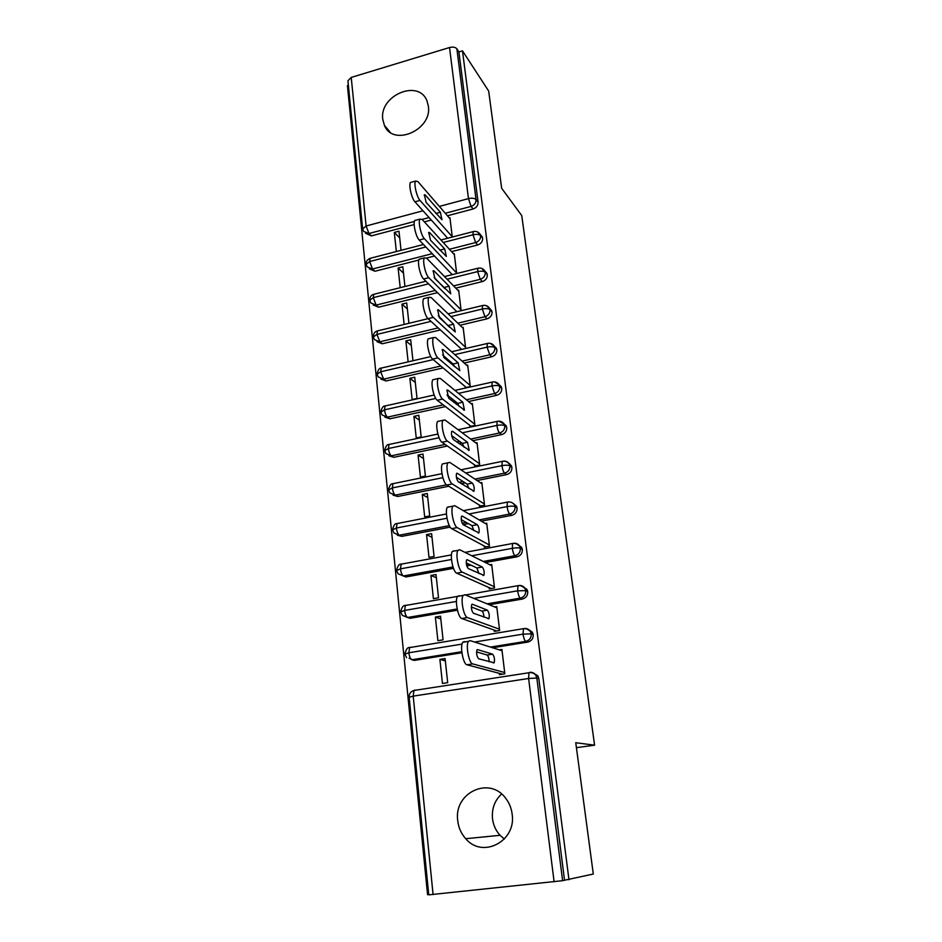 <?xml version="1.0" encoding="UTF-8"?>
<svg xmlns="http://www.w3.org/2000/svg" width="942" height="942" viewBox="0 0 942 942"><rect width="100%" height="100%" fill="white"/><g stroke="black" fill="none" stroke-linecap="round" stroke-linejoin="round"><path stroke-width="1.41" d="M428.351 106.14C432.378 130.055 392.932 147.07 384.43 125.416L382.793 119.434C378.967 95.472 418.754 78.563 426.997 100.959L428.351 106.14M504.37 839.028L500.072 835.307C495.822 830.632 493.29 825.074 492.489 818.645C491.653 808.683 494.68 800.464 501.58 794M512.142 814.123C516.569 841.241 482.528 859.022 465.725 838.71C461.203 833.67 458.542 827.688 457.741 820.753C453.502 792.846 489.393 775.69 505.654 798.227C509.233 802.831 511.388 808.13 512.142 814.123M348.375 85.357L347.421 85.64L427.562 894.676L428.728 894.547M362.599 228.612L347.928 80.824L351.225 77.421L449.534 47.524C452.925 46.711 455.375 47.135 456.87 48.819L458.907 51.928L462.487 50.856L488.674 91.056L501.662 188.27L521.75 215.6L594.579 745.193L576.41 747.654M533.254 672.894L537.87 675.873L538.824 678.581L536.846 678.028L562.61 880.688L428.763 894.853L409.146 697.292L413.208 696.126L433.084 894.559M538.824 678.581L564.541 880.24L593.295 874.035L575.75 742.72L594.579 745.193M562.61 880.688L564.541 880.24M462.487 50.856L568.968 879.769M499.319 673.353L499.472 674.66L504.841 673.824L501.909 649.462L499.295 649.886M439.89 659.424L445.083 658.588L447.685 682.679L442.457 683.48L439.89 659.424L445.33 660.837M414.398 221.464L368.946 233.522L371.383 235.889L414.162 224.573M424.371 221.876L431.318 220.028M447.438 215.765L473.155 208.959L471.094 206.416L445.283 213.269M371.383 235.889L365.531 233.263M458.907 51.928L478.065 202.13C478.136 205.462 476.499 207.735 473.155 208.959M432.237 253.681L372.514 269.012L374.963 271.249L369.311 268.823M480.62 234.888L482.645 238.067C482.728 241.458 481.079 243.754 477.7 244.955L475.639 242.553L449.416 249.277M374.963 271.249L418.837 260.016M426.514 258.049L434.462 256.024M451.571 251.644L477.7 244.955M449.31 217.932L449.958 217.767L452.278 237.031M401.045 250.313L398.984 231.214L394.309 232.45L396.347 251.538M435.275 290.454L376.152 305.102L378.602 307.198L373.185 304.984M485.012 271.225L487.308 274.628C487.391 278.067 485.731 280.386 482.316 281.576L480.255 279.303L453.597 285.909M378.602 307.198L437.5 292.644M455.751 288.134L482.316 281.576M451.736 274.146L451.807 274.758M453.573 253.834L454.268 253.657L456.67 273.545M404.942 286.498L402.823 266.786L398.113 267.987L400.209 287.687M438.16 327.887L379.85 341.805L382.311 343.771L377.012 341.71M489.557 308.234L492.054 311.826C492.136 315.323 490.464 317.654 487.014 318.832L484.965 316.712L457.824 323.188M382.311 343.771L440.385 329.935M459.979 325.273L487.014 318.832M456.128 310.954L456.234 311.873M457.906 290.348L458.672 290.16L461.133 310.695M408.922 323.306L406.72 302.971L401.963 304.136L404.13 324.46M440.821 366.014L383.606 379.155L386.067 380.957L380.886 379.073M494.197 345.926L496.881 349.67C496.976 353.226 495.28 355.593 491.795 356.747L489.746 354.781L462.086 361.127M386.067 380.957L443.07 367.91M453.208 365.578L453.95 365.414M464.241 363.059L491.795 356.747M460.591 348.41L460.72 349.541M462.31 327.51L463.134 327.31L465.678 348.387M412.949 360.645L410.688 339.768L405.884 340.91L408.122 361.775M443.199 404.86L387.433 417.141L389.906 418.801L384.854 417.082M498.895 384.265L501.792 388.198C501.886 391.813 500.178 394.192 496.67 395.334L494.621 393.52L466.372 399.749M389.906 418.801L445.448 406.591M456.246 404.212L458.083 403.812M468.527 401.516L496.67 395.334M465.136 386.526L465.266 387.68L470.27 386.561L467.691 365.107L466.773 365.308M414.727 377.2L409.876 378.307L412.149 399.538L417.023 398.442L414.727 377.2M445.142 444.447L391.33 455.81L393.803 457.306L388.916 455.775M503.617 423.276L506.796 427.421C506.89 431.095 505.171 433.497 501.615 434.615L499.578 432.967L470.659 439.066M393.803 457.306L447.403 446.025M459.001 443.588L461.827 442.987M472.813 440.679L501.615 434.615M469.752 425.313L469.893 426.49L474.945 425.407L472.319 403.565L471.306 403.788M418.837 415.292L413.938 416.364L416.246 437.971L421.168 436.911L418.837 415.292M446.508 484.836L395.287 495.151L397.76 496.481L393.097 495.151M508.386 462.969L511.341 465.654L511.883 467.35C511.989 471.094 510.246 473.508 506.666 474.603L504.629 473.131L474.933 479.113M397.76 496.481L448.745 486.249M461.344 483.705L465.242 482.928M477.099 480.55L506.666 474.603M474.462 464.806L474.603 465.996L479.702 464.959L477.029 442.716L475.898 442.964M423.017 454.056L418.071 455.092L420.426 477.076L425.395 476.063L423.017 454.056M449.322 525.624L399.326 535.197L401.798 536.363L397.383 535.233M513.154 503.393L516.475 506.184L517.076 508.009C517.182 511.812 515.427 514.25 511.8 515.333L509.775 514.038L479.16 519.902M401.798 536.363L450.182 527.12M463.087 524.647L468.362 523.634M481.315 521.162L511.8 515.333M479.254 505.006L479.396 506.219L484.553 505.218L481.821 482.575L480.538 482.834M427.279 493.502L422.287 494.503L424.677 516.887L429.693 515.898L427.279 493.502M453.008 566.966L403.423 575.974L405.908 576.963L400.562 574.773M517.947 544.547L521.691 547.455L522.351 549.422C522.469 553.284 520.69 555.745 517.028 556.804L515.015 555.698L483.246 561.467M405.908 576.963L453.479 568.332M466.785 565.918L471.012 565.153M485.401 562.539L517.028 556.804M484.129 545.936L484.282 547.172L489.487 546.219L486.708 523.163L485.236 523.446M431.613 533.667L426.561 534.62L428.999 557.405L434.074 556.463L431.613 533.667M457.176 608.979L407.603 617.493L410.088 618.293L404.789 616.139M522.739 586.489L527.002 589.48L527.732 591.6C527.85 595.532 526.06 598.017 522.363 599.053L520.349 598.135L487.096 603.846M410.088 618.293L457.447 610.181M471.377 607.79L472.86 607.543M489.251 604.729L522.363 599.053M489.098 587.62L489.251 588.891L494.515 587.961L491.689 564.493L489.946 564.8M436.016 574.549L430.93 575.468L433.402 598.665L438.525 597.77L436.016 574.549M461.792 651.711L411.866 659.777L414.35 660.389L409.099 658.281M528.297 629.338L532.395 632.282L533.207 634.567C533.337 638.582 531.524 641.09 527.791 642.091L525.777 641.372L490.464 647.083M414.35 660.389L461.91 652.712M492.619 647.766L527.791 642.091M494.161 630.092L494.315 631.376L499.625 630.492L496.752 606.577L494.656 606.942M440.515 616.186L435.369 617.057L437.889 640.69L443.058 639.83L440.515 616.186M474.58 642.044L523.057 634.131L531.229 633.813L533.207 634.567M406.591 657.657L404.848 654.113L408.863 652.771L462.039 644.092M435.369 617.057L440.809 618.918M430.93 575.468L436.37 577.752M426.561 534.62L432.001 537.317M422.287 494.503L427.715 497.588M418.071 455.092L423.511 458.554M413.938 416.364L419.367 420.191M409.876 378.307L415.304 382.487M405.884 340.91L411.301 345.431M401.963 304.136L407.38 308.988M398.113 267.987L403.506 273.168M394.309 232.45L399.714 237.926M473.85 598.417L517.629 590.822L525.742 590.646L527.732 591.6M406.367 605.164L405.343 605.518L404.624 610.428C405.154 614.302 406.143 616.657 407.603 617.493L402.281 615.326L400.656 611.935L404.624 610.428L456.446 601.443M471.789 555.756L512.307 548.326C516.157 547.702 518.842 547.691 520.349 548.268L522.351 549.422M402.21 563.869L401.139 564.176L400.456 568.85C400.974 572.665 401.963 575.032 403.423 575.974L398.066 573.784L396.547 570.522L400.456 568.85L451.501 559.489M468.986 513.979L507.079 506.608C510.882 505.972 513.555 505.995 515.062 506.678L517.076 508.009M397.43 523.493L398.125 523.316L397.018 523.575L396.37 528.026C396.876 531.771 397.865 534.173 399.326 535.197L393.933 532.984L392.52 529.875L396.37 528.026L446.991 518.23M465.737 473.002L501.945 465.642C505.713 464.995 508.362 465.054 509.881 465.843L511.883 467.35M394.086 483.458L392.955 483.682L392.343 487.921C392.849 491.618 393.838 494.032 395.287 495.151L389.882 492.925L388.551 489.922L392.343 487.921L442.858 477.653M462.228 432.814L496.905 425.431C500.638 424.76 503.263 424.866 504.782 425.749L506.796 427.421M390.047 444.259L388.987 444.494L388.398 448.522C388.905 452.172 389.87 454.597 391.33 455.81L385.914 453.573L384.654 450.676L388.398 448.522L439.09 437.736M458.554 393.356L491.948 385.937C495.657 385.243 498.259 385.396 499.778 386.361L501.792 388.198M386.09 405.743L385.078 405.978L384.524 409.817C385.019 413.408 385.985 415.846 387.433 417.141L382.016 414.927L380.827 412.113L384.524 409.817L435.746 398.431M447.356 395.852L448.074 395.687M454.786 354.628L487.085 347.151C490.758 346.444 493.337 346.621 494.856 347.68L496.881 349.67M382.205 367.886L381.227 368.11L380.709 371.772L383.606 379.155L378.201 376.941L377.059 374.209L380.709 371.772L433.238 359.608M443.635 357.206L444.895 356.912M450.947 316.583L482.316 309.035C485.942 308.317 488.509 308.529 490.028 309.671L492.054 311.826M378.378 330.677L377.459 330.901L376.965 334.398L379.85 341.805L374.445 339.615L373.362 336.953L376.965 334.398L431.036 321.375M440.785 319.032L441.574 318.843M447.085 279.221L477.618 271.59C481.209 270.86 483.764 271.108 485.271 272.332L487.308 274.628M374.622 294.092L373.75 294.316L373.279 297.648L376.152 305.102L370.771 302.935L369.723 300.333L373.279 297.648L428.551 283.848M443.223 242.494L473.002 234.793C476.57 234.04 479.101 234.322 480.608 235.63L482.645 238.067M370.924 258.12L370.112 258.344L369.664 261.523L372.514 269.012L367.156 266.869L366.155 264.337L369.664 261.523L425.855 246.992M502.498 674.189L466.997 664.793C463.193 664.369 459.743 646.059 462.757 642.291L464.382 641.537M502.062 650.757L470.07 640.607L468.468 641.361C465.489 645.117 468.951 663.462 472.719 663.898L466.997 664.793M476.558 651.888L487.12 655.031C488.345 656.044 489.016 658.293 489.122 661.767M504.688 672.517L472.719 663.898M477.594 649.615L492.584 654.16C494.362 656.433 494.891 659.318 494.185 662.791L478.654 658.799C476.782 656.468 476.228 653.501 476.993 649.898L477.194 649.674M496.67 630.987L461.792 618.517C458.036 617.728 454.609 599.995 457.529 596.392L459.237 595.721M496.905 607.861L464.853 594.732L463.17 595.403C460.297 599.006 463.723 616.763 467.456 617.563L461.792 618.517M471.318 606.942L481.986 611.087C483.081 611.994 483.752 614.031 483.976 617.222M499.472 629.209L467.456 617.563M472.378 604.222L487.391 610.169C489.133 612.5 489.663 615.326 488.992 618.659L473.414 613.23C471.565 610.852 471.012 607.943 471.73 604.493L471.883 604.317M491.171 588.55L456.693 573.148C452.984 572.018 449.593 554.826 452.395 551.388L454.185 550.799M491.83 565.742L459.743 549.763L457.977 550.352C455.21 553.79 458.613 571.005 462.287 572.135L456.693 573.148M466.219 562.869L476.935 567.979L478.889 573.525M494.362 586.701L462.287 572.135M467.256 559.725L482.28 567.013C484.011 569.392 484.541 572.171 483.894 575.362L468.268 568.556C466.443 566.13 465.89 563.257 466.584 559.948L466.679 559.831M485.895 546.878L451.689 528.662C448.027 527.226 444.659 510.529 447.368 507.232L449.228 506.749M486.861 524.388L454.727 505.666L452.89 506.148C450.229 509.445 453.597 526.154 457.223 527.602L451.689 528.662M461.25 519.631L471.989 525.671L473.873 530.64M489.334 544.971L457.223 527.602M462.228 516.075L477.276 524.659C478.983 527.073 479.525 529.816 478.901 532.889L463.228 524.741C461.427 522.268 460.862 519.442 461.533 516.275L461.58 516.204M480.785 505.948L446.791 485.036C443.176 483.305 439.832 467.079 442.446 463.935L444.353 463.535M481.974 483.788L449.817 462.416L447.909 462.805C445.33 465.949 448.675 482.198 452.254 483.941L446.791 485.036M456.399 477.241L467.126 484.141L468.928 488.533M484.4 503.994L452.254 483.941M457.294 473.261L472.366 483.093C474.038 485.542 474.591 488.25 473.991 491.194L458.271 481.762C456.505 479.243 455.94 476.464 456.576 473.414L457.294 473.261L456.576 473.402M475.828 465.748L441.975 442.257C438.407 440.244 435.098 424.453 437.618 421.439L439.431 421.05M477.17 443.906L444.989 420.002L443.023 420.273C440.538 423.276 443.847 439.09 447.391 441.103L441.975 442.257M451.677 435.663L462.357 443.364L464.029 447.179M479.56 463.758L447.391 441.103M452.466 431.248L467.538 442.281L469.175 450.264L453.42 439.596C451.677 437.029 451.112 434.286 451.713 431.365L451.677 431.424M508.88 463.523L509.54 463.582M470.976 426.255L437.253 400.279C433.732 398.007 430.447 382.617 432.873 379.744L434.592 379.355M472.46 404.73L440.255 378.378L438.23 378.531C435.828 381.404 439.113 396.806 442.61 399.09L437.253 400.279M447.073 394.886L457.671 403.329L459.19 406.555M474.803 424.23L442.61 399.09M447.721 390.023L462.805 402.199L464.441 410.088L448.663 398.207L446.944 390.094L447.721 390.023L446.873 390.212M466.243 387.456L432.625 359.09C429.14 356.582 425.89 341.569 428.233 338.826L429.858 338.437M467.821 366.25L435.616 337.542L433.52 337.566C431.212 340.309 434.474 355.346 437.924 357.866L432.625 359.09M442.599 354.922L453.067 364.012L454.397 366.615M470.129 385.408L437.924 357.866M443.058 349.564L458.153 362.847L459.79 370.642L443.988 357.595L442.269 349.588L443.058 349.564L442.163 349.776M461.604 349.341L428.08 318.679C424.642 315.935 421.415 301.275 423.676 298.649L425.207 298.273M463.276 328.428L431.059 297.46L428.916 297.354C426.679 299.98 429.917 314.652 433.32 317.407L377.459 330.901C374.904 331.525 373.527 333.456 373.338 336.706M438.277 315.747L449.628 327.321M465.536 347.257L433.32 317.407M438.489 309.847L453.573 324.201L455.233 331.89L439.396 317.737L437.665 309.824L438.489 309.847L437.547 310.083M456.894 311.72L423.617 278.997C420.214 276.053 417.023 261.723 419.202 259.215L420.65 258.838M458.801 291.266L426.585 258.12L424.383 257.884C422.24 260.392 425.443 274.734 428.81 277.702L423.617 278.997M434.132 277.419L444.836 288.593M461.027 309.765L428.81 277.702M434.003 270.849L449.087 286.227L450.747 293.833L434.886 278.596L433.167 270.766L434.003 270.849L433.014 271.096M452.231 274.652L419.237 240.057C415.881 236.901 412.702 222.889 414.81 220.487L416.176 220.122M454.409 254.74L422.193 219.486L419.944 219.121C417.871 221.523 421.05 235.547 424.383 238.715L419.237 240.057M456.587 272.921L424.383 238.715M429.587 232.556L444.683 248.924L446.331 256.436L430.47 240.163L428.74 232.427L429.587 232.556L428.575 232.827M447.662 238.22L414.939 201.812C411.619 198.468 408.475 184.75 410.512 182.442L411.784 182.1M450.088 218.827L417.883 181.559L415.587 181.052C413.585 183.349 416.729 197.09 420.026 200.434L414.939 201.812M452.231 236.713L420.026 200.434M425.266 194.947L440.35 212.256L441.998 219.698L426.125 202.412L424.383 194.758L425.266 194.947L424.218 195.23M554.108 881.818L528.615 678.487L413.208 696.126L413.985 690.462L414.916 690.05M537.87 675.873L535.892 675.308L536.846 678.028L528.615 678.487L528.957 672.741L530.487 672.588M351.225 77.421L366.108 225.998L423.005 210.784M439.349 206.416L468.468 198.632L449.534 47.524M456.87 48.819L476.028 199.563L478.065 202.13M362.635 228.93L366.108 225.998L368.946 233.522L363.6 231.414L362.635 228.93M468.468 198.632C472.001 197.867 474.521 198.173 476.028 199.563C476.099 202.907 474.45 205.191 471.094 206.416L468.468 198.632M532.395 632.282L530.405 631.517C527.72 629.044 525.389 628.173 523.411 628.879L523.057 634.131C523.67 638.146 524.588 640.56 525.777 641.372C529.534 640.36 531.347 637.84 531.229 633.813L530.405 631.517C528.921 629.209 526.837 628.22 524.176 628.538L524.659 628.726M411.866 659.777C410.394 659.035 409.405 656.704 408.863 652.771L409.617 647.601L410.594 647.225M409.146 697.292C409.005 693.842 410.618 691.569 413.985 690.462L528.957 672.741C531.783 672.258 534.102 673.118 535.892 675.308C534.373 673.047 532.301 672.07 529.675 672.352M527.002 589.48L525 588.514C522.315 585.995 519.972 585.1 517.959 585.842L517.629 590.822C518.241 594.779 519.148 597.216 520.349 598.135C524.058 597.098 525.86 594.602 525.742 590.646L525 588.514C523.552 586.195 521.468 585.194 518.759 585.535L519.077 585.677M468.798 564.093L466.443 564.517M521.691 547.455L519.69 546.301C517.028 543.746 514.673 542.839 512.625 543.593L512.307 548.326C512.907 552.224 513.802 554.673 515.015 555.698C518.689 554.638 520.467 552.165 520.349 548.268L519.69 546.301C518.265 543.958 516.192 542.957 513.461 543.322L513.637 543.428M466.16 522.398L462.145 523.163M516.475 506.184L514.462 504.853L515.062 506.678C515.18 510.505 513.414 512.954 509.775 514.038C508.562 512.919 507.667 510.446 507.079 506.608L507.373 502.11L508.327 501.945M463.04 481.515L459.119 482.292M459.625 441.398L456.788 441.998M456.034 402.034L454.032 402.469M452.325 363.377L451.006 363.671M453.573 324.201L447.78 325.591M429.093 217.567L422.122 219.415M404.836 654.019C406.132 649.191 407.733 647.048 409.617 647.601L524.164 628.538M465.513 595.003L518.759 585.535M465.007 552.389L513.449 543.322M504.629 473.131C508.233 472.036 509.975 469.599 509.881 465.843L509.328 464.147C507.973 461.792 505.925 460.803 503.169 461.203L502.227 461.368L501.945 465.642C502.522 469.434 503.417 471.93 504.629 473.131M506.301 425.843L504.276 424.159C502.486 421.698 500.12 420.756 497.164 421.368L496.905 425.431C497.47 429.152 498.365 431.672 499.578 432.967C503.146 431.848 504.877 429.434 504.782 425.749L504.276 424.159L498.824 421.156M501.344 386.726L499.319 384.889C497.517 382.381 495.139 381.439 492.207 382.063L491.948 385.937L494.621 393.52C498.153 392.378 499.861 390 499.778 386.361L499.319 384.889L494.55 381.875M458.071 429.717L498.024 421.204M496.458 348.293L494.432 346.291C492.654 343.759 490.287 342.817 487.332 343.465L487.085 347.151L489.746 354.781C493.243 353.615 494.939 351.248 494.856 347.68L494.432 346.291L490.311 343.359M454.927 390.388L493.019 381.899M491.665 310.53L489.64 308.375C487.885 305.832 485.519 304.89 482.54 305.526L482.316 309.035L484.965 316.712C488.427 315.535 490.111 313.18 490.028 309.671L489.64 308.375L486.072 305.549M451.571 351.766L488.109 343.3M486.955 273.416L484.918 271.108C483.14 268.529 480.785 267.575 477.829 268.246L477.618 271.59L480.255 279.303C483.682 278.114 485.354 275.782 485.271 272.332L481.857 268.435M448.098 313.839L483.27 305.361M482.316 236.925L480.279 234.487C478.512 231.885 476.146 230.92 473.214 231.602L473.002 234.793L475.639 242.553C479.031 241.34 480.691 239.032 480.608 235.63L477.641 231.968M444.53 276.583L478.524 268.081M440.915 239.975L473.873 231.438M492.584 654.16L487.12 655.031M487.391 610.169L481.986 611.087M482.28 567.013L476.935 567.979M477.276 524.659L471.989 525.671M472.366 483.093L467.126 484.141M467.538 442.281L462.357 443.364M462.805 402.199L457.671 403.329M458.153 362.847L453.067 364.012M449.087 286.227L444.106 287.463M444.683 248.924L439.808 250.172M440.35 212.256L435.852 213.457M384.43 125.416L390.223 132.304M465.725 838.71L500.072 835.307M400.656 611.829C401.869 607.143 403.435 605.035 405.343 605.518L463.17 595.403M396.535 570.405C397.712 565.836 399.243 563.763 401.139 564.176L451.453 554.885M514.462 504.853C512.648 502.463 510.281 501.544 507.373 502.11L463.323 510.682M392.496 529.71C393.638 525.259 395.134 523.21 397.018 523.575L446.449 513.955M460.932 469.811L502.227 461.368C505.136 460.779 507.502 461.71 509.328 464.147L511.341 465.654M388.528 489.746C389.599 485.413 391.071 483.387 392.955 483.682L441.963 473.673M384.63 450.476C385.761 446.178 387.209 444.177 388.987 444.494L437.877 434.038M380.803 411.889C381.91 407.662 383.335 405.684 385.078 405.978L434.144 395.028M377.035 373.974C378.107 369.817 379.508 367.863 381.227 368.11L430.8 356.594M369.7 300.062C369.865 296.907 371.207 294.987 373.75 294.316L425.914 281.246M366.12 264.043C365.92 261.511 367.25 259.603 370.112 258.344L423.476 244.496M468.468 641.361L462.757 642.291M494.185 662.791L493.231 662.933M488.992 618.659L488.156 618.8M457.977 550.352L452.395 551.388M483.894 575.362L483.128 575.503M452.89 506.148L447.368 507.232M478.901 532.889L478.183 533.019M447.909 462.805L442.446 463.935M473.991 491.194L473.32 491.324M443.023 420.273L437.618 421.439M469.175 450.264L468.527 450.406M438.23 378.531L432.873 379.744M464.441 410.088L463.829 410.229M433.52 337.566L428.233 338.826M428.916 297.354L423.676 298.649M424.383 257.884L419.202 259.215M419.944 219.121L414.81 220.487M415.587 181.052L410.512 182.442"/></g></svg>
